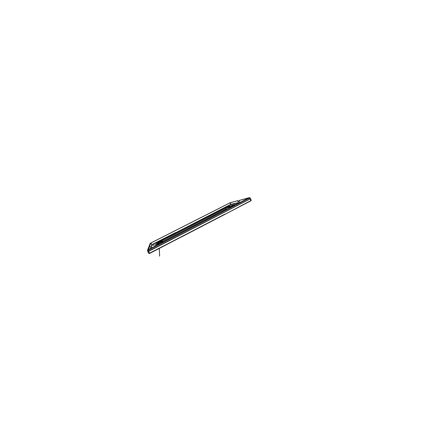 <?xml version="1.0" encoding="UTF-8"?>
<svg xmlns="http://www.w3.org/2000/svg" width="444" height="444" viewBox="0 0 444 444"><rect width="100%" height="100%" fill="white"/><g stroke="black" fill="none" stroke-linecap="round" stroke-linejoin="round"><path stroke-width="0.67" d="M150.888 243.007L149.722 245.632L149.234 245.882L150.621 243.096L230.081 202.769L237.923 200.649L230.02 202.847L150.888 243.007L151.898 244.877L160.451 240.615M161.111 240.282L210.095 215.024L211.111 215.323M230.02 202.847L230.869 204.562L227.755 206.21M226.84 206.693L175.902 232.745L176.279 233.133M181.135 230.652L181.235 230.214L205.711 217.71L206.599 217.632M206.627 217.616L206.221 217.543M161.894 242.629L161.755 240.709L162.066 240.537L162.743 242.196M150.666 243.146L151.898 244.877L150.977 248.246M152.769 245.56L154.634 244.794L152.769 245.56M226.007 208.885L226.168 209.557L226.007 208.885M230.281 202.736L230.869 204.562L239.738 202.614M231.552 206.821L225.685 207.992L226.018 208.88M162.365 242.391L162.066 240.537M162.909 242.113L162.654 241.481M149.722 245.632L150.166 246.487L149.95 247.097L149.467 246.309L148.479 249.528L248.751 197.98L239.466 200.344L239.682 201.154L237.973 201.582L238.411 201.082L237.923 200.649M237.534 200.843L237.784 201.404M149.234 245.882L149.178 246.453M149.09 246.248L150.244 243.329M231.835 206.676L230.064 207.032M229.937 207.059L226.373 207.775M226.257 207.798L225.685 207.992M228.011 208.641L226.002 209.013M147.458 250.433L147.974 251.582L147.447 250.427L148.968 246.564L147.447 250.41L148.179 250.15L249.584 197.957L249.911 197.741L249.456 197.63L239.466 200.344M148.968 246.564L149.467 246.309M147.619 249.983L249.511 197.624M239.71 200.977L238.411 201.082M250.41 198.679L147.907 251.437M249.833 197.819L250.433 198.723L250.111 198.945L148.712 251.31L148.063 249.828M147.974 251.582L148.712 251.31M251.11 200.455L250.882 200.821M250.288 198.868L250.866 200.832L224.825 214.43L250.882 200.583L251.21 200.361L250.521 198.734M148.562 251.409L149.789 253.358L250.866 200.832L251.21 200.366L250.61 198.651M147.824 251.681L148.907 253.43C149.256 253.596 148.89 253.724 149.783 253.358L181.257 236.813L149.639 253.158L148.907 253.43L147.841 251.693M148.923 253.441L149.778 253.358M180.913 230.48L206.232 217.566M152.78 245.582L154.634 244.794M161.766 240.798L161.838 241.281M161.938 241.963L162.01 242.474M225.885 208.863L162.51 241.358L163.048 242.008L162.659 241.292M155.539 245.898L155.805 243.95L160.689 241.109M161.372 240.759L227.039 207.176M232.606 205.178L228 206.693M233.516 204.978L236.341 204.362M163.065 242.03L166.139 240.448M223.554 210.933L226.179 209.585M161.744 241.025L161.844 242.246M157.875 244.7L158.43 244.006M158.453 244.4L158.353 243.823L157.798 244.117L157.77 244.755M158.858 244.194L159.329 243.528M160.434 242.224L158.258 243.34M160.512 242.091L158.02 243.362M232.684 206.01L231.38 206.332L232.706 206.066M229.937 206.504L228.427 207.281M230.175 206.221L228.305 207.304M159.069 243.429L159.341 243.945L159.329 243.329L158.353 243.823M158.458 244.089L158.78 243.601M234.526 205.294L233.749 205.455M232.562 205.722L232.173 205.927M160.617 242.08L160.939 241.608M160.906 241.547L157.126 243.517L157.598 243.645L160.556 242.291M158.258 243.306L157.259 243.473M230.458 206.038L230.02 206.549M230.12 206.105L228.194 207.087M227.728 207.498L227.211 206.416L226.779 206.51L227.173 207.614M228.616 207.243L230.492 206.088M158.136 243.401L157.609 243.434M157.959 243.656L156.11 244.616M161.1 241.83L160.406 240.415L161 240.076L161.744 241.569L161.033 240.254L160.423 240.565L161.033 240.254M161.222 241.841L161.744 241.569M225.746 207.942L161.905 240.609L225.746 207.942M232.761 206.199L232.401 205.283L232.911 205.172L233.283 205.933M233.816 205.655L233.489 204.928M227.211 206.416L227.75 206.194L228.31 207.381M226.779 206.51L227.273 206.26L226.779 206.51M160.434 240.365L161.011 240.21M161.705 242.729L161.189 241.786L160.562 242.33L160.95 243.118L160.562 242.33M161.644 242.763L161.228 241.991M150.538 248.474L151.809 244.644L175.785 232.534M240.731 202.103L230.958 204.29L210.095 215.024M149.573 246.487L150.061 246.237M149.706 246.72L150.166 246.487M237.973 201.582L238.617 201.249M250.111 198.945L249.323 197.758M181.257 236.813L224.814 214.186M162.959 242.036L162.615 241.408M226.212 209.535L225.957 208.908M161.849 241.37L161.677 241.081M158.053 244.605L157.798 244.117M159.019 244.111L158.769 243.634M159.024 243.451L159.291 243.972M158.78 243.667L158.38 243.867M232.245 205.949L231.918 206.116M158.841 243.828L158.441 244.028M232.123 206.188L232.423 206.033M232.911 205.023L233.422 204.906L232.911 205.172M232.95 205.211L233.466 204.945L232.922 205.017M227.245 206.449L227.722 206.205L227.25 206.266M227.744 206.194L228.338 207.376L227.75 206.194L227.261 206.26M161.061 241.852L160.423 240.565L161.061 241.852M161.205 241.941L160.545 242.158L160.994 243.096M249.9 197.735L249.517 197.624M250.433 198.723L249.911 197.741M181.346 237.029L224.831 214.43M159.296 248.468L159.624 256.16L159.296 248.468"/></g></svg>
